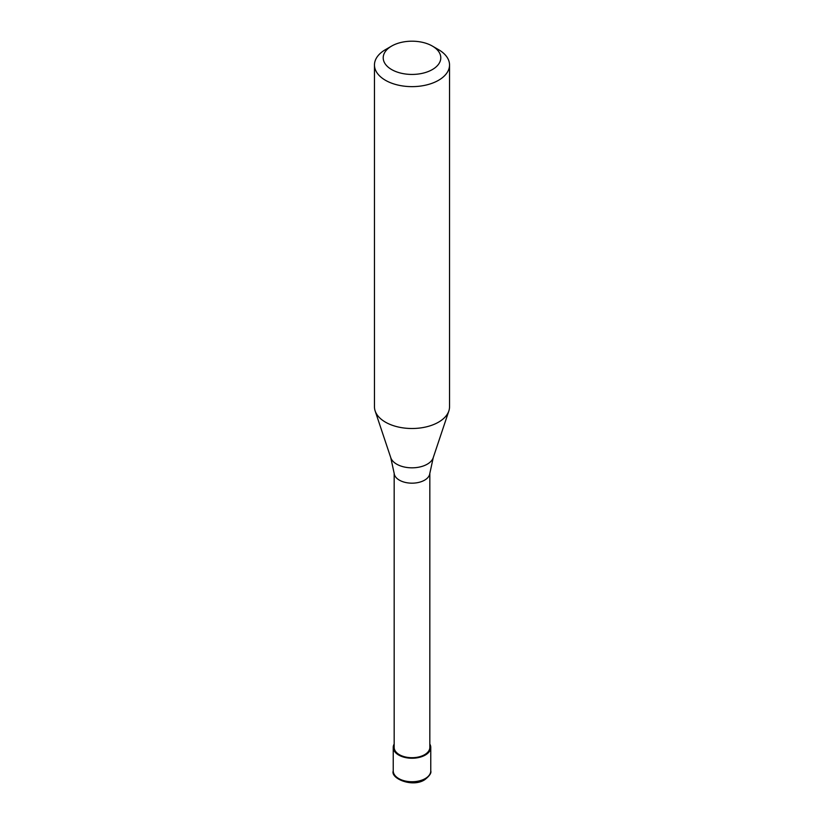 <?xml version="1.0" encoding="UTF-8"?>
<svg xmlns="http://www.w3.org/2000/svg" width="824" height="824" viewBox="0 0 824 824"><rect width="100%" height="100%" fill="white"/><g stroke="black" fill="none" stroke-linecap="round" stroke-linejoin="round"><path stroke-width="1.24" d="M394.171 744.031A18.767 10.836 0 0 0 393.233 747.409A18.767 10.836 0 0 0 404.821 757.421A18.767 10.836 0 0 0 425.266 755.072A18.767 10.836 180 0 0 430.767 747.409A18.767 10.836 180 0 0 429.829 744.031M394.171 473.203L394.171 747.409A17.829 10.29 0 0 0 405.181 756.916A17.829 10.29 0 0 0 424.607 754.691A17.829 10.29 180 0 0 429.829 747.409L429.829 473.203M390.772 457.711L394.202 473.522A17.829 10.29 0 0 0 405.686 482.503A17.829 10.29 0 0 0 424.607 480.155A17.829 10.29 180 0 0 429.798 473.522L433.228 457.711A21.62 12.484 180 0 1 427.285 464.169A21.62 12.484 0 0 1 405.666 467.28A21.62 12.484 0 0 1 390.772 457.711L375.147 410.939A37.533 21.671 0 0 0 401 427.553A37.533 21.671 0 0 0 438.543 422.156A37.533 21.671 180 0 0 448.853 410.939A37.533 21.671 180 0 0 449.533 406.829L449.533 64.962A37.533 21.671 180 0 1 438.543 80.288A37.533 21.671 0 0 1 397.632 84.985A37.533 21.671 0 0 1 374.467 64.962A37.533 21.671 0 0 1 385.457 49.646L391.647 46.062A28.778 16.614 0 0 0 391.647 69.566A28.778 16.614 0 0 0 432.353 69.566A28.778 16.614 180 0 0 432.353 46.062L438.543 49.646A37.533 21.671 180 0 1 449.533 64.962M374.467 64.962L374.467 406.829A37.533 21.671 0 0 0 375.147 410.939M385.457 49.646L391.647 46.062A28.778 16.614 180 0 1 432.353 46.062M430.767 770.904C431.539 773.015 429.541 775.951 424.751 779.72C412.422 787.868 390.37 778.412 393.233 770.904A18.767 10.836 0 0 0 404.821 780.915A18.767 10.836 0 0 0 425.266 778.567A18.767 10.836 180 0 0 430.767 770.904L430.767 747.409M393.233 770.904L393.233 747.409M433.228 457.711L448.853 410.939"/></g></svg>
